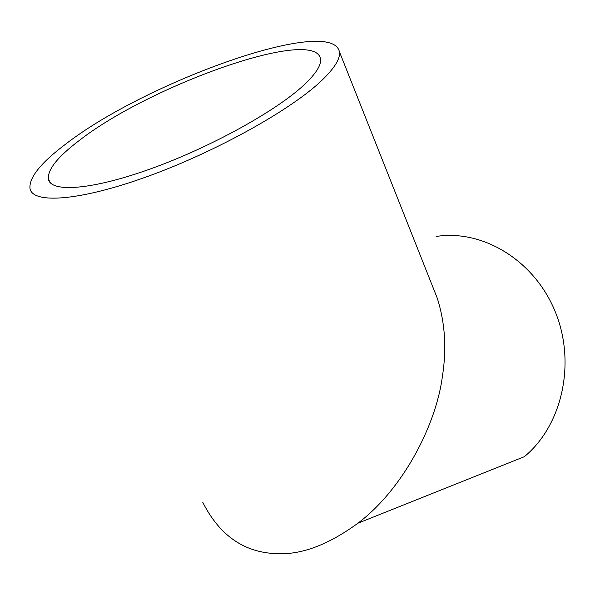 <?xml version="1.0" encoding="UTF-8"?>
<svg xmlns="http://www.w3.org/2000/svg" width="595" height="595" viewBox="0 0 595 595"><rect width="100%" height="100%" fill="white"/><g stroke="black" fill="none" stroke-linecap="round" stroke-linejoin="round"><path stroke-width="0.89" d="M78.778 140.859C57.514 157.035 47.392 169.791 48.403 179.132C50.791 192.832 91.875 190.117 151.584 168.504C211.188 147.002 276.868 110.477 304.09 84.869C316.183 73.468 321.635 64.699 320.437 58.578C313.81 26.656 148.69 85.903 78.778 140.859M65.666 144.116C145.604 82.006 330.805 15.373 339.336 51.497C340.675 58.258 334.807 67.919 321.746 80.489C291.647 109.413 216.558 151.502 148.021 176.298C79.38 201.222 32.651 204.13 29.988 188.578C28.902 177.652 40.795 162.829 65.666 144.116M202.746 502.292C219.644 535.678 244.478 552.807 277.248 553.67C301.658 554.83 328.544 544.678 357.915 523.213C403.447 488.897 436.358 424.317 442.479 375.854C446.763 348.432 445.023 322.542 437.273 298.184L432.863 287.08M436.135 236.468C482.054 229.209 533.745 259.606 554.971 311.081C576.421 362.422 562.387 425.432 524.329 456.692L357.915 523.213M48.403 179.132L50.426 182.873M339.336 51.497L437.273 298.184"/></g></svg>
